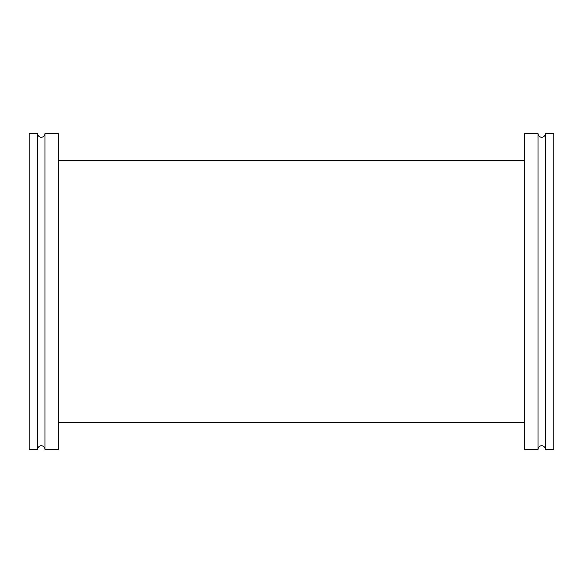<?xml version="1.0" encoding="UTF-8"?>
<svg xmlns="http://www.w3.org/2000/svg" width="583" height="583" viewBox="0 0 583 583"><rect width="100%" height="100%" fill="white"/><g stroke="black" fill="none" stroke-linecap="round" stroke-linejoin="round"><path stroke-width="0.87" d="M44.942 449.398A3.644 3.644 0 0 0 41.298 445.755A3.644 3.644 0 0 0 37.655 449.398L37.655 133.602A3.644 3.644 0 0 0 41.298 137.245A3.644 3.644 0 0 0 44.942 133.602L58.3 133.602L58.3 449.398L44.942 449.398L44.942 133.602M538.058 133.602A3.644 3.644 0 0 0 541.702 137.245A3.644 3.644 0 0 0 545.345 133.602L545.345 449.398A3.644 3.644 0 0 0 541.702 445.755A3.644 3.644 0 0 0 538.058 449.398L524.7 449.398L524.7 133.602L538.058 133.602L538.058 449.398M37.655 133.602L29.15 133.602L29.15 449.398L37.655 449.398M545.345 449.398L553.85 449.398L553.85 133.602L545.345 133.602M524.7 160.325L58.3 160.325M524.7 422.675L58.3 422.675"/></g></svg>
